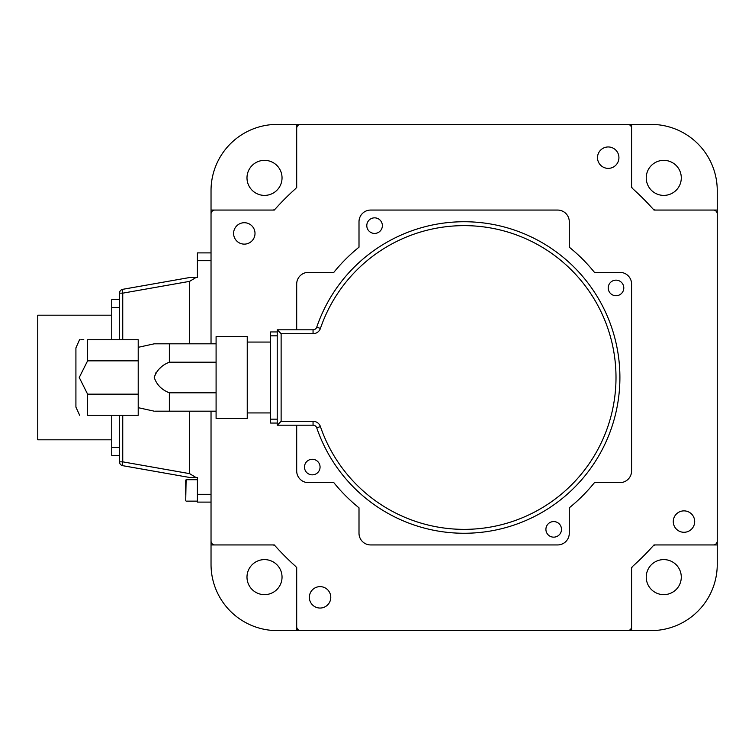 <?xml version="1.0" encoding="UTF-8"?>
<svg xmlns="http://www.w3.org/2000/svg" width="755" height="755" viewBox="0 0 755 755"><rect width="100%" height="100%" fill="white"/><g stroke="black" fill="none" stroke-linecap="round" stroke-linejoin="round"><path stroke-width="1.13" d="M632.879 188.844A253.104 253.104 0 0 1 652.801 208.757A3.898 3.898 0 0 0 655.699 210.06A3.898 3.898 0 0 1 652.801 208.757A253.104 253.104 0 0 0 632.879 188.844A3.898 3.898 0 0 1 631.586 185.938L631.586 128.284L631.586 185.938A3.898 3.898 0 0 0 632.879 188.844A3.898 3.898 0 0 1 631.586 185.938L631.586 128.284A3.898 3.898 0 0 0 627.688 124.396L300.594 124.396A3.898 3.898 0 0 0 296.696 128.284L296.696 185.938A3.898 3.898 0 0 1 295.403 188.844A3.898 3.898 0 0 0 296.696 185.938A3.898 3.898 0 0 1 295.403 188.844A253.104 253.104 0 0 0 275.481 208.757A3.898 3.898 0 0 1 272.583 210.06A3.898 3.898 0 0 0 275.481 208.757A3.898 3.898 0 0 1 272.583 210.06L214.93 210.06A3.898 3.898 0 0 0 211.032 213.948L211.032 343.818M272.583 210.06L214.93 210.06L272.583 210.06M652.801 546.242A253.104 253.104 0 0 1 632.879 566.156A3.898 3.898 0 0 0 631.586 569.062A3.898 3.898 0 0 1 632.879 566.156A253.104 253.104 0 0 0 652.801 546.242A3.898 3.898 0 0 1 655.699 544.94A3.898 3.898 0 0 0 652.801 546.242A3.898 3.898 0 0 1 655.699 544.94L713.352 544.94A3.898 3.898 0 0 0 717.25 541.052L717.25 213.948A3.898 3.898 0 0 0 713.352 210.06L655.699 210.06A3.898 3.898 0 0 1 652.801 208.757M627.688 124.396L619.902 124.396L627.688 124.396M295.403 566.156A253.104 253.104 0 0 1 275.481 546.242A3.898 3.898 0 0 0 272.583 544.94A3.898 3.898 0 0 1 275.481 546.242A253.104 253.104 0 0 0 295.403 566.156A3.898 3.898 0 0 1 296.696 569.062L296.696 626.716L296.696 569.062A3.898 3.898 0 0 0 295.403 566.156A3.898 3.898 0 0 1 296.696 569.062L296.696 626.716A3.898 3.898 0 0 0 300.594 630.604L627.688 630.604A3.898 3.898 0 0 0 631.586 626.716L631.586 569.062A3.898 3.898 0 0 1 632.879 566.156M655.699 544.94L713.352 544.94L655.699 544.94M717.25 541.052L717.25 533.256L717.25 541.052M211.032 411.182L211.032 541.052A3.898 3.898 0 0 0 214.93 544.94L272.583 544.94A3.898 3.898 0 0 1 275.481 546.242M300.594 630.604L308.38 630.604L300.594 630.604M195.941 477.471L189.618 477.471L122.744 465.684A3.898 0.67 -80 0 1 122.744 461.843L189.618 473.64L195.941 477.471L197.404 477.471L197.404 502.103L211.032 502.103L211.032 544.94L274.329 544.94M296.696 567.307L296.696 630.604L277.227 630.604A66.195 66.195 0 0 1 211.032 564.41L211.032 544.94M282.04 177.878A17.525 17.525 0 0 1 264.514 195.394A17.525 17.525 0 0 1 246.989 177.878A17.525 17.525 0 0 1 264.514 160.353A17.525 17.525 0 0 1 282.04 177.878M296.696 630.604L651.055 630.604A66.195 66.195 0 0 0 717.25 564.41L717.25 190.59A66.195 66.195 0 0 0 651.055 124.396L277.227 124.396A66.195 66.195 0 0 0 211.032 190.59L211.032 252.897L197.404 252.897L197.404 277.529L195.941 277.529L189.618 281.36L122.744 293.157A3.898 0.67 -100 0 1 122.744 289.316L189.618 277.529L195.941 277.529M274.329 210.06L211.032 210.06M663.768 195.394A17.525 17.525 0 0 1 646.242 177.878A17.525 17.525 0 0 1 663.768 160.353A17.525 17.525 0 0 1 681.293 177.878A17.525 17.525 0 0 1 663.768 195.394M631.586 187.693L631.586 124.396M646.242 577.122A17.525 17.525 0 0 1 672.526 561.947A17.525 17.525 0 0 1 672.526 592.298A17.525 17.525 0 0 1 646.242 577.122M631.586 630.604L631.586 567.307M653.953 544.94L717.25 544.94M717.25 210.06L653.953 210.06M296.696 124.396L296.696 187.693M246.989 577.122A17.525 17.525 0 0 1 264.514 559.606A17.525 17.525 0 0 1 282.04 577.122A17.525 17.525 0 0 1 264.514 594.647A17.525 17.525 0 0 1 246.989 577.122M359.002 533.256L359.002 507.813L359.002 533.256A11.684 11.684 0 0 0 370.686 544.94L557.596 544.94A11.684 11.684 0 0 0 569.279 533.256L569.279 507.813A167.44 167.44 0 0 0 594.459 482.634L619.902 482.634A11.684 11.684 0 0 0 631.586 470.96L631.586 284.04A11.684 11.684 0 0 0 619.902 272.366L594.459 272.366A167.44 167.44 0 0 0 569.279 247.187L569.279 221.744A11.684 11.684 0 0 0 557.596 210.06L370.686 210.06A11.684 11.684 0 0 0 359.002 221.744L359.002 247.187L359.002 221.744M370.686 544.94L557.596 544.94L370.686 544.94M569.279 533.256L569.279 507.813A167.44 167.44 0 0 0 594.459 482.634L619.902 482.634L594.459 482.634A167.44 167.44 0 0 1 569.279 507.813L569.279 533.256M619.902 272.366L594.459 272.366A167.44 167.44 0 0 0 569.279 247.187L569.279 221.744L569.279 247.187A167.44 167.44 0 0 1 594.459 272.366L619.902 272.366M557.596 210.06L370.686 210.06L557.596 210.06M359.002 247.187A167.44 167.44 0 0 0 333.823 272.366L308.38 272.366A11.684 11.684 0 0 0 296.696 284.04L296.696 329.803M296.696 425.197L296.696 470.96A11.684 11.684 0 0 0 308.38 482.634L333.823 482.634A167.44 167.44 0 0 0 359.002 507.813M244.299 244.129A10.712 10.712 0 0 1 235.031 228.067A10.712 10.712 0 0 1 253.576 228.067A10.712 10.712 0 0 1 244.299 244.129M320.063 608.049A10.712 10.712 0 0 1 310.786 591.986A10.712 10.712 0 0 1 329.34 591.986A10.712 10.712 0 0 1 320.063 608.049M683.983 532.284A10.712 10.712 0 0 1 674.706 516.222A10.712 10.712 0 0 1 693.25 516.222A10.712 10.712 0 0 1 683.983 532.284M608.219 168.374A10.712 10.712 0 0 1 598.942 152.312A10.712 10.712 0 0 1 617.496 152.312A10.712 10.712 0 0 1 608.219 168.374M119.526 339.731L119.526 293.157A3.898 3.898 0 0 1 122.744 289.316A3.898 3.898 0 0 0 119.526 293.157L122.744 293.157L122.744 339.731M189.618 477.471L122.744 465.684A3.898 3.898 0 0 1 119.526 461.843L119.526 415.269M189.618 473.64L189.618 411.182M189.618 343.818L189.618 281.36M111.74 439.806L37.75 439.806L37.75 315.194L111.74 315.194M119.526 455.378L111.74 455.378L111.74 415.269M111.74 339.731L111.74 299.622L119.526 299.622M277.227 423.064L270.611 423.064L270.611 419.167L277.227 419.167M277.227 335.833L270.611 335.833L270.611 419.167M270.611 335.833L270.611 331.936L277.227 331.936M247.244 336.617L247.244 418.383L216.09 418.383L216.09 336.617L247.244 336.617M154.237 377.5L156.125 372.206M159.984 368.204L160.89 367.496M169.365 343.818L216.09 343.818L154.237 343.818L169.365 343.818L154.237 343.818L169.365 343.818L169.365 362.202L216.09 362.202M169.365 362.202C161.787 365.118 156.747 370.195 154.237 377.443C156.644 384.72 161.693 389.835 169.365 392.798L169.365 411.182L216.09 411.182M216.09 392.798L169.365 392.798M169.365 411.182L155.483 411.182M79.653 415.269L75.915 407.096L75.915 361.928M75.915 377.5L75.915 347.904L79.549 339.731M138.212 394.148L87.589 394.148L138.212 394.148L138.212 415.269L87.589 415.269C75.887 415.269 75.887 415.269 87.589 415.269L87.589 394.148L79.247 377.5L87.589 360.852L138.212 360.852L138.212 394.148M83.777 339.731L80.842 339.731M87.589 360.852L87.589 339.731C75.887 339.731 75.887 339.731 87.589 339.731L138.212 339.731L138.212 360.852M185.721 494.478L185.721 480.105L185.721 494.478M631.586 284.04L631.586 470.96M312.277 459.276A7.786 7.786 0 0 0 305.53 470.96A7.786 7.786 0 0 0 319.016 470.96A7.786 7.786 0 0 0 312.277 459.276M545.912 529.368A7.786 7.786 0 0 0 557.596 536.107A7.786 7.786 0 0 0 557.596 522.62A7.786 7.786 0 0 0 545.912 529.368M616.005 295.724A7.786 7.786 0 0 0 622.752 284.04A7.786 7.786 0 0 0 609.266 284.04A7.786 7.786 0 0 0 616.005 295.724M382.37 225.632A7.786 7.786 0 0 0 370.686 218.893A7.786 7.786 0 0 0 370.686 232.38A7.786 7.786 0 0 0 382.37 225.632M277.227 425.197L281.124 421.309L313.051 421.309A7.786 7.786 0 0 1 320.422 426.575A151.868 151.868 0 0 0 554.019 499.914A151.868 151.868 0 0 0 554.019 255.086A151.868 151.868 0 0 0 320.422 328.425A7.786 7.786 0 0 1 313.051 333.691L313.051 329.803A3.898 3.898 0 0 0 316.741 327.16A155.756 155.756 0 0 1 556.322 251.943A155.756 155.756 0 0 1 556.322 503.056A155.756 155.756 0 0 1 316.741 427.84A3.898 3.898 0 0 0 313.051 425.197L277.227 425.197L277.227 329.803L313.051 329.803M313.051 333.691L281.124 333.691L277.227 329.803M197.404 494.317L211.032 494.317M211.032 260.683L197.404 260.683M122.744 415.269L122.744 461.843L119.526 461.843A3.898 3.898 0 0 0 122.744 465.684M111.74 447.592L119.526 447.592M119.526 307.408L111.74 307.408M197.404 479.718L186.107 479.718L185.721 500.744M313.051 425.197L313.051 421.309M281.124 333.691L281.124 421.309M316.741 427.84L320.422 426.575M320.422 328.425L316.741 327.16M247.244 412.938L270.611 412.938M247.244 342.062L270.611 342.062M138.212 407.681L154.237 411.182M138.212 347.319L154.237 343.818M197.404 501.131L186.107 501.131"/></g></svg>
